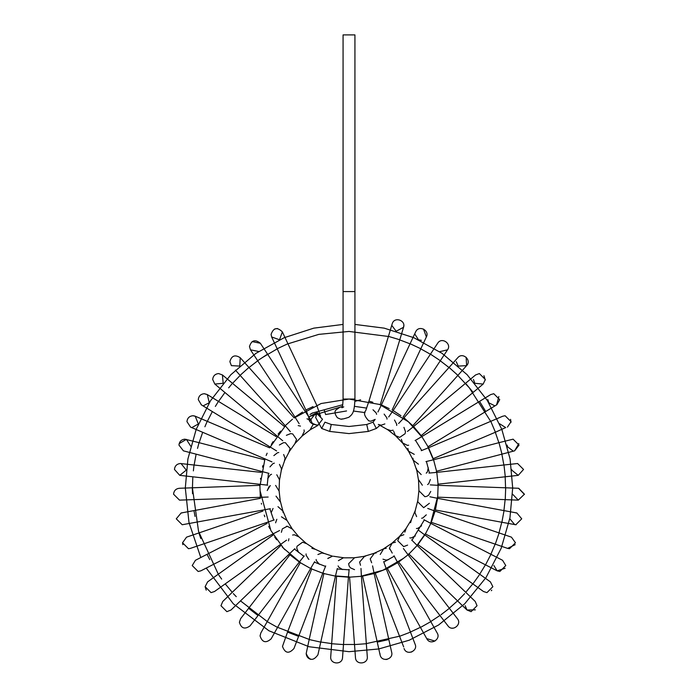 <?xml version="1.0" encoding="UTF-8"?>
<svg xmlns="http://www.w3.org/2000/svg" width="698" height="698" viewBox="0 0 698 698"><rect width="100%" height="100%" fill="white"/><g stroke="black" fill="none" stroke-linecap="round" stroke-linejoin="round"><path stroke-width="1.05" d="M380.227 425.117L376.335 428.467L368.317 431.425L349 433.598L329.683 431.425L321.665 428.467L315.662 417.509L316.857 413.347M316.962 413.155L317.32 412.544M343.067 291.581L343.067 34.9L354.933 34.9L354.933 291.581L343.067 291.581L354.933 291.581L354.933 399.047L343.067 399.047L343.067 291.581M403.793 325.582L403.627 326.987M380.305 404.526L403.549 327.283L396.159 331.253L391.936 325.582M403.549 327.283C406.096 320.461 394.283 316.124 392.189 323.872L388.428 336.366L399.788 339.778L388.673 336.436M372.837 402.275L368.954 401.106L392.189 323.872M423.512 329.055L426.365 336.933M392.128 409.97L426.365 336.942C429.907 330.538 418.791 324.553 415.624 331.908L410.084 343.721L420.824 348.756L410.599 343.957M421.426 340.336L418.477 339.795L415.066 334.421M384.345 406.323L389.179 408.592L381.387 404.936L410.084 343.721M403.034 417.081L447.531 349.82L439.644 351.696M447.531 349.82C452.016 343.896 441.729 336.515 437.646 343.268L430.448 354.156L440.333 360.7L431.268 354.697M395.243 411.933L400.931 415.694L393.14 410.537L437.646 343.268M466.151 357.263L466.604 365.639L458.228 366.092L456.256 361.677M457.775 357.716L403.95 417.788L405.172 418.887L412.78 425.71L466.604 365.639C471.988 360.273 462.643 351.713 457.775 357.716L449.067 367.436L457.897 375.35L450.193 368.448M483.932 375.707L485.285 380.044M483.173 384.066L485.311 379.503L479.378 373.57L475.582 374.948L465.557 383.289L473.139 392.407L483.173 384.066L474.815 383.298L473.445 379.503M498.843 396.551L496.592 404.866M494.289 405.555L488.722 402.737L487.85 399.64M496.871 404.709L499.716 399.64L493.783 393.716L490.694 394.579L479.561 401.376L485.738 411.506L496.871 404.709M510.561 419.35L511.006 422.316M507.429 427.124L511.041 421.662L505.108 415.738L502.787 416.209L490.781 421.313L495.414 432.228L505.701 427.569M505.675 427.569L499.541 423.721M518.841 443.605L514.601 450.838L519.033 445.106L513.1 439.173L498.983 442.663L501.975 454.136L514.601 450.838M513.1 451.03L507.367 446.607L507.176 445.106M518.248 475.347L523.535 469.449L517.602 463.524L503.982 464.981L505.282 476.778L518.248 475.347L511.704 470.103L511.669 469.449M518.291 500.126L524.434 494.201L518.719 488.268L505.684 487.797L505.247 499.646L518.291 500.126L512.576 494.201M518.501 488.268L524.434 494.42M516.171 524.73L514.723 524.643L509.863 518.815M516.869 512.978L504.043 510.613L501.888 522.279L515.796 524.748L521.729 518.815L516.869 512.978L515.796 512.882M515.15 544.684L507.62 548.384L509.531 548.698L515.464 542.774L511.451 537.155L435.107 511.111L431.277 522.34L507.62 548.384M505.125 568.268L497.142 570.842L493.914 565.563M497.133 570.833L499.847 571.488L505.78 565.563L502.56 560.285L430.832 523.404L425.405 533.953L497.133 570.833M491.776 590.15L491.322 590.7M483.496 591.52L486.951 592.628L492.875 586.695L490.397 581.87L424.803 534.947L417.901 544.588L483.496 591.52M475.382 609.851L466.988 610L465.173 605.733M466.988 610L471.106 611.666L477.039 605.733L475.225 601.458L417.16 545.478L408.923 554.02L466.988 610M452.662 628.183L451.911 628.139M403.4 548.497L408.068 554.788L398.68 562.038L447.968 625.879C452.47 632.275 462.294 624.291 457.356 618.629L449.39 608.307L440.979 614.798M408.068 554.788L457.356 618.629M434.915 641.087L426.722 638.591M394.012 555.774L397.712 562.675L387.364 568.486L426.844 638.818C430.492 645.903 441.197 639.185 437.184 633.016L430.797 621.639L421.121 627.074M397.712 562.675L430.797 621.639M411.715 651.967L409.325 652.351M383.664 561.602L386.317 568.975L375.236 573.215L403.688 646.959M404.055 648.547C406.698 656.129 418.181 650.929 415.136 644.315L410.468 632.126L399.762 636.218M386.317 568.975L410.468 632.126M387.172 659.357L385.715 659.497M379.948 653.564L380.087 654.855C381.605 662.699 393.698 659.305 391.665 652.272L388.83 639.543L377.391 642.09M380.087 654.855L362.55 576.129L374.128 573.547L388.83 639.543M355.448 657.167L355.465 657.603C355.762 665.403 368.221 664.182 367.296 656.739L366.345 643.722L354.514 644.586L355.465 657.603M354.514 644.586L349.576 577.159L361.407 576.295L367.296 656.739M330.686 657.167C330.363 664.479 342.264 665.072 342.535 657.603L343.486 644.586L331.672 643.722L330.686 657.167M331.655 643.722L336.593 576.295L348.424 577.159L342.535 657.603M310.828 659.357C308.019 658.572 306.466 656.644 306.186 653.564C309.284 660.814 313.193 661.242 317.913 654.855L320.748 642.116L309.17 639.543L306.186 653.564C306.466 656.644 308.019 658.572 310.828 659.357M309.17 639.543L323.872 573.547L335.45 576.129L317.913 654.855M282.481 646.427C285.089 653.354 288.911 654.061 293.945 648.547L298.604 636.358L287.532 632.126L282.481 646.427M287.532 632.126L311.683 568.975L322.764 573.215L293.945 648.547M267.203 621.639L300.288 562.675L310.636 568.486L277.542 627.441L267.203 621.639L260.816 633.016L260.057 635.922C262.239 642.483 265.947 643.451 271.156 638.818L274.113 633.557M239.405 622.258C241.229 628.436 244.771 629.648 250.032 625.879L258.007 615.557L248.61 608.307L240.644 618.629L239.405 622.258M248.61 608.307L289.932 554.788L299.32 562.038L258.007 615.557M280.84 545.478L222.775 601.458L220.961 605.733L226.894 611.666L231.012 610L294.818 548.689M273.197 534.947L207.603 581.87L205.125 586.695L206.224 590.15L205.125 586.695L211.049 592.628L214.504 591.52L286.555 540.156M267.168 523.404L195.44 560.285L192.22 565.563L198.153 571.488L200.867 570.833L279.628 530.506M262.893 511.111L186.549 537.155L182.536 542.774L182.85 544.684L182.536 542.774L188.469 548.698L190.38 548.384L274.183 519.958M182.204 512.882L181.131 512.978L176.271 518.815L182.204 524.748L270.327 508.72M192.535 493.722L192.316 487.797L179.499 488.268C175.922 488.644 173.942 490.624 173.566 494.201L179.499 500.126L268.145 497.046M179.962 463.542L181.052 463.559L186.296 470.103L179.752 475.347L174.465 469.449C174.849 465.88 176.821 463.9 180.398 463.524L261.218 472.38M179.159 443.605L186.401 439.365L190.728 446.197M197.525 448.404L199.017 442.663L184.9 439.173C181.323 439.548 179.342 441.529 178.967 445.106L183.399 450.838L196.025 454.136L183.399 450.838M192.84 415.738L192.892 415.738C189.315 416.113 187.343 418.093 186.959 421.662L190.571 427.124L271.958 461.875M193.459 415.764L194.899 416.087M204.898 426.766L207.219 421.313L195.213 416.209L198.354 423.983L191.95 427.525M195.213 416.209L192.892 415.738M204.444 393.716L207.306 394.579L209.278 402.737L203.711 405.555M201.399 404.866L198.284 399.64C198.66 396.071 200.64 394.091 204.217 393.716L207.306 394.579L276.155 436.599M222.418 374.948L223.186 383.298L214.827 384.066L212.689 379.503C213.073 375.925 215.045 373.954 218.622 373.57L222.418 374.948L284.418 426.539M240.225 357.716L239.772 366.092L231.396 365.639L229.878 361.677C231.544 355.692 234.99 354.375 240.225 357.716L294.05 417.788M292.479 419.201L285.22 425.71L240.103 375.35L248.933 367.436M252.135 341.601L260.354 343.268C255.102 339.08 251.481 340.17 249.483 346.54L250.469 349.82L249.483 346.54M258.679 351.487L250.469 349.82L257.667 360.7L267.552 354.156L260.354 343.268M302.513 412.09L294.966 417.081L257.667 360.7M274.489 329.055L277.438 328.505M282.376 331.908L279.523 339.795L271.635 336.942L271.077 334.421C273.468 327.676 277.228 326.839 282.376 331.908L316.613 404.936L320.574 416.366C320.556 415.214 319.143 414.219 316.342 413.391L315.487 413.478L311.029 419.271L311.142 420.371L310.636 419.943M313.062 406.602L305.872 409.97L277.176 348.756L287.401 343.957L277.176 348.756L271.635 336.942M206.233 568.076L233.272 603.761L268.957 630.791L309.057 646.741L349 651.688L378.787 648.957L409.255 640.197L438.571 625.007L464.746 603.753L486.009 577.578L501.19 548.253L509.95 517.785L512.69 488.007L510.098 458.996L501.792 429.287L487.387 400.582L467.154 374.721L442.113 353.38L413.853 337.71L384.205 328.147L354.933 324.422M343.067 324.422L313.795 328.147L284.147 337.71L255.887 353.38L230.846 374.721L210.613 400.582L196.208 429.287L187.902 458.996L185.31 488.007L188.984 522.488L200.806 557.528M429.471 473.061L426.408 461.43M421.749 450.507L415.467 440.255M366.712 408.103L354.488 406.349M342.421 406.428L308.804 416.715M268.503 473.218L267.203 485.171M269.838 508.79L273.738 520.158M294.443 549.012L303.97 556.35M314.336 562.143L325.573 566.427M337.169 568.983L349.157 569.847M383.813 562.073L394.291 556.175M411.96 540.296L424.384 519.87M375.166 419.367L373.037 422.168L366.738 424.489L349 426.487L331.262 424.489L324.963 422.168L321.665 428.467M324.195 410.014L325.634 414.533L346.557 410.948M353.415 411.035L365.054 412.597M366.738 424.489L368.317 431.425M331.262 424.489L329.683 431.425M373.037 422.168L376.335 428.467M368.954 401.106L365.665 410.808C363.405 412.911 364.435 416.252 368.753 420.85L370.856 421.234L375.149 419.385M387.983 429.863L378.316 424.445L381.204 425.195L384.868 423.922M396.796 424.689L396.769 425.257M396.036 436.163L387.259 429.383L390.863 430.614L393.096 430.186M393.646 431.251L395.391 435.587L399.657 437.384L405.145 433.667M401.367 439.278L402.528 442.898L407.353 445.359L408.67 445.211L407.606 445.359M473.139 392.407L421.173 435.657L413.582 426.539L407.466 431.434M485.738 411.506L428.022 446.72L421.845 436.599L490.694 394.579M407.841 448.334L408.522 451.17L414.272 454.354M495.414 432.228L433.196 458.673L428.555 447.75L490.781 421.313M412.919 458.228L413.251 460.226L418.468 464.214M501.975 454.136L436.564 471.237L435.063 465.505L433.571 459.764L498.983 442.663M416.514 468.812L416.61 469.885L421.199 474.579M505.282 476.778L438.074 484.168L436.782 472.38L503.982 464.981M418.94 490.991L418.53 479.692L422.377 485.232M505.247 499.646L437.681 497.177L438.117 485.328L505.684 487.797M417.753 501.147L418.966 490.127L418.931 490.773L424.864 496.688L426.679 496.4M501.888 522.279L435.404 509.994L436.25 505.387L437.559 498.328L504.043 510.613M415.109 511.015L417.91 500.291L417.718 501.783L423.651 507.699L429.383 503.293M499 533.246L495.266 544.17M411.052 520.394L415.389 510.194L414.917 512.498L416.619 516.642M490.659 554.901L485.529 564.865M405.678 529.084L411.454 519.626L410.59 522.697M479.142 575.187L472.886 583.929M399.09 536.902L406.184 528.377L404.814 532.155M464.676 593.605L457.6 600.943M403.854 534.694L399.692 536.273L397.729 540.697L403.671 546.613L407.606 545.112M389.589 549.195L389.475 548.087M395.548 542.11L392.128 543.14L389.484 548.087L392.232 553.086M386.273 548.244L383.638 548.829L380.244 554.456M382.966 559.185L386.169 560.128L388.673 559.578M376.109 552.982L374.407 553.226L370.21 558.906L371.65 562.78M365.499 556.166L364.644 556.236L359.601 562.099L360.526 565.284M333.356 556.236L344.323 557.85L354.54 557.781L348.634 563.714L349.148 566.139M343.468 557.781L338.39 560.669M327.781 558.531L332.501 556.166L327.929 558.348M323.593 553.226L332.51 556.175M314.362 548.837L324.396 553.54L321.9 552.982L317.913 554.535M308.944 559.377L308.15 558.845M305.872 543.14L315.121 549.256L311.866 548.279M298.308 536.273L306.562 543.672L302.627 542.172L296.973 546.298M236.282 596.677C241.595 602.182 241.595 602.182 236.282 596.677L233.324 593.605M282.193 546.883L284.959 549.754M291.816 528.377L298.91 536.902L294.373 534.773L292.61 535.043M286.363 526.327L287.262 526.257M221.667 579.104C226.117 585.325 226.117 585.325 221.667 579.104L218.858 575.187M274.733 537.085L276.652 539.763M286.546 519.626L292.322 529.084L287.279 526.257L282.385 528.831M209.758 559.595C213.256 566.392 213.256 566.392 209.758 559.595L207.341 554.901M268.721 526.414L269.882 528.683M282.611 510.194L286.948 520.394L281.451 516.799M200.815 538.559L199 533.246M264.245 515.08L264.804 516.729M283.083 512.515L282.891 511.015L277.979 506.661M195.039 516.441L193.974 510.709M261.357 503.275L261.523 504.165M280.282 501.792L276.015 496.121M260.084 490.86L270.859 530.532L283.597 548.314L300.384 562.509M192.316 487.797L259.883 485.328M260.101 491.218C259.368 471.237 260.834 511.311 260.101 491.252M279.47 479.919L279.06 490.991L275.614 485.407M270.17 485.66L267.212 490.563L269.114 486.532L270.379 485.703M193.372 470.88L194.018 465.016M260.572 478.278L260.485 479.09M281.39 469.885L279.375 480.782L279.47 479.7L276.774 474.753M262.937 465.505L262.509 467.119M284.749 460.226L281.172 470.722L281.486 468.803L279.47 464.379M283.658 454.503L285.063 458.316L283.65 454.503M267.125 453.211L266.156 455.489M289.478 451.17L284.409 461.029L285.063 458.316M215.35 406.437L218.439 401.376M273.066 441.66C277.045 435.133 277.045 435.133 273.066 441.66L271.382 444.417M295.472 442.898L289.024 451.911L290.124 448.456L285.369 442.663M228.656 387.852L232.443 383.289M280.622 431.102C285.517 425.222 285.517 425.222 280.622 431.102L278.109 434.112M302.609 435.587L294.922 443.562L296.571 439.443L292.645 433.877M310.741 429.383L301.964 436.163L304.258 431.469L304.049 429.933M315.487 413.478L316.7 413.347L322.528 419.271L318.07 425.056L316.857 425.187L312.922 423.607L313.027 424.689L310.627 419.943M317.983 425.396L310.017 429.863L313.027 424.689M308.909 416.881L315.068 413.591M505.57 487.789L505.169 476.786M503.869 464.999L501.871 454.171M498.869 442.689L495.318 432.271M490.677 421.356L469.344 387.852L457.827 375.437M448.989 367.523L440.272 360.787M430.378 354.244L420.781 348.86M410.04 343.826L399.753 339.891M388.393 336.471L349 331.437L318.794 334.377L287.96 343.826M277.219 348.86L262.614 357.428M257.728 360.787L249.011 367.523M240.173 375.437L232.53 383.368M224.948 392.485L218.535 401.437M212.358 411.558L207.323 421.356M202.682 432.271L199.131 442.689M196.129 454.171L194.131 464.999M192.831 476.786L192.43 488.007L198.555 531.379L218.299 574.218M225.21 583.868L232.251 592.332M240.478 600.865L267.255 621.543M277.595 627.345L309.197 639.429M320.766 642.012L331.663 643.608M343.495 644.481L354.505 644.481M366.337 643.608L399.352 636.253M410.433 632.022L420.405 627.345M430.745 621.543L439.932 615.462M449.32 608.211L457.522 600.865M465.749 592.332L472.79 583.868M479.7 574.218L485.433 564.822M490.86 554.273L495.161 544.135M498.991 532.906L501.775 522.252M503.93 510.587L505.134 499.646M437.916 485.319L437.882 484.194M436.582 472.398L436.372 471.29M433.379 459.816L427.857 446.825M421.679 436.704L408.365 421.749L379.564 404.456L349 399.047L321.097 403.531L294.181 417.936M285.351 425.859L269.629 447.828M264.987 458.743L260.084 485.319M310.732 568.312L311.753 568.791M322.834 573.032L323.916 573.355M335.485 575.929L349.567 576.967M361.398 576.094L382.984 570.214L403.374 558.417M407.946 554.631L408.784 553.88M417.02 545.339L425.23 533.865M430.649 523.317L437.489 497.177M372.985 409.77L376.239 413.007L376.562 414.342M377.932 411.968L381.387 404.936M384.127 414.097L386.901 417.919L386.997 419.14M388.69 416.985L393.14 410.537M394.51 419.995L396.7 424.148L396.621 425.405M403.924 427.351L405.494 431.678L405.224 433.004M403.95 417.788L398.61 423.52M395.391 435.587L403.078 443.562M465.557 383.289L413.582 426.539M402.528 442.898L408.976 451.911M415.083 440.551L421.845 436.599M408.522 451.17L413.591 461.029M421.287 450.681L428.555 447.75M413.251 460.226L416.828 470.722M418.626 480.782L416.505 468.751M428.275 467.73L427.368 471.97L426.242 473.157M425.954 461.596L433.571 459.764M430.387 479.482L428.712 483.714L427.577 484.56M428.973 473.087L436.782 472.38M430.753 491.427L428.528 495.327L427.246 496.042M430.3 484.892L438.117 485.328M429.881 496.758L437.559 498.328M426.304 514.836L422.805 518.012L421.609 518.239M427.743 508.441L435.107 511.111M421.575 525.803L417.657 528.438L416.436 528.491M423.93 519.687L430.832 523.404M415.301 535.968L411.096 538.001L409.822 537.879M418.521 530.262L424.803 534.947M411.628 539.938L417.16 545.478M399.692 536.273L391.438 543.672M392.128 543.14L382.879 549.256M383.638 548.837L373.605 553.54M374.416 553.226L376.196 552.964M374.407 553.226L363.798 556.419M353.677 557.85L365.543 556.166M372.575 565.869L374.128 573.547M354.54 569.647L350.361 567.797L349.567 566.654M360.988 568.469L361.407 576.295M342.596 569.585L338.766 567.195L338.111 565.904M349.148 569.359L348.424 577.159M337.3 568.512L335.45 576.129M319.361 564.281L316.316 560.669L316.133 559.464M325.696 565.947L322.764 573.215M277.542 627.441L271.156 638.818M308.577 559.15L306.09 555.146L306.082 553.915M314.597 561.724L310.636 568.486M298.648 552.502L296.763 548.253L296.938 546.962M304.232 555.931L299.32 562.038M288.483 540.871L288.911 538.751M281.373 532.312L282.158 529.468M276.836 519.295L275.579 522.819M271.234 512.585L273.049 508.449M282.891 511.015L280.09 500.291M181.131 512.978L260.441 498.328M280.247 501.147L279.034 490.127M267.692 485.18L179.752 475.347M267.709 478.627L270.248 474.876L271.557 474.282M196.025 454.136L268.974 473.366M199.017 442.663L264.429 459.764M269.943 466.892L273.049 463.524L274.375 463.149M207.219 421.313L269.445 447.75M273.86 455.602L277.577 452.688L278.79 452.548M276.583 450.934L201.129 404.709M279.375 445.01L283.458 442.672L284.705 442.707M282.751 440.787L214.827 384.066M286.381 435.325L290.673 433.606L291.982 433.824M235.427 370.132L240.103 375.35M290.333 431.643L285.22 425.71M298.177 425.597L300.48 426.103M267.552 354.156L309.991 418.739L311.003 420.597L306.98 418.8M299.163 423.703L294.966 417.081M318.07 425.056C311.901 424.75 308.804 422.238 308.769 417.517M308.368 415.999L305.872 409.97M312.957 412.85L309.938 414.525L312.181 413.103L342.744 404.709M354.898 401.376L360.613 399.806M317.73 413.059L316.246 412.666L317.73 413.059M354.933 399.047C354.366 413.103 352.446 414.167 348.878 417.273C344.14 418.826 341.854 419.35 342.046 418.844M342.282 406.943L339.935 407.178L335.869 410.066C334.333 411.654 334.822 414.202 337.343 417.709C339.926 418.992 341.47 419.472 341.959 419.14M343.756 406.882L341.95 407.745C342.509 407.239 342.875 404.343 343.067 399.055"/></g></svg>
